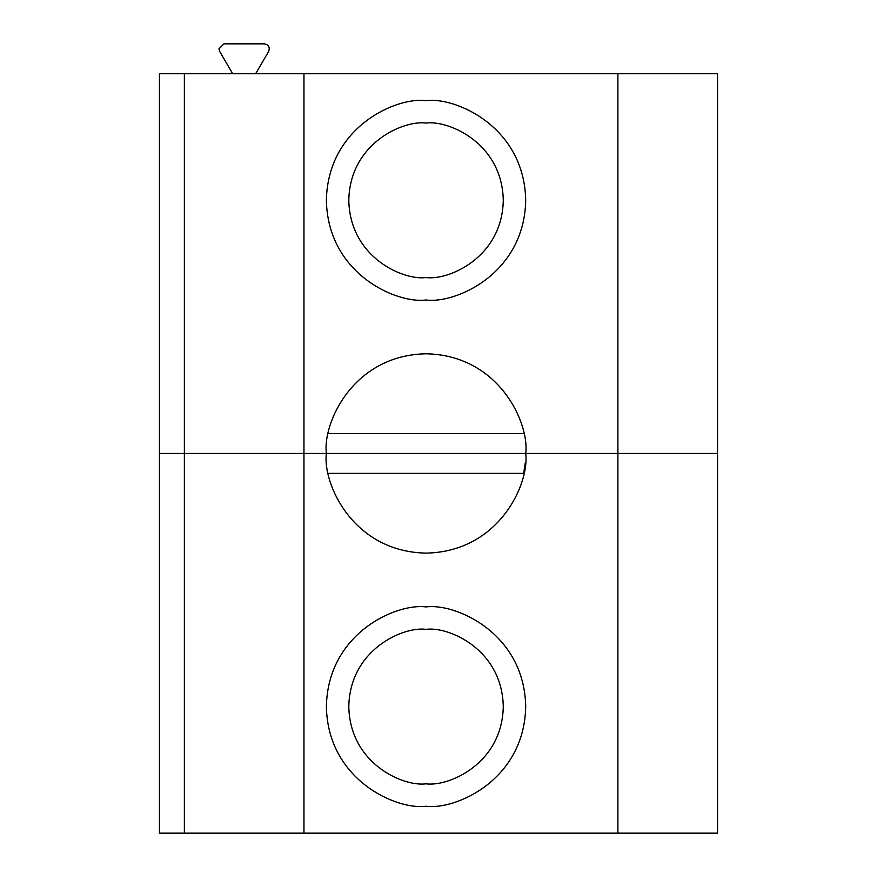 <?xml version="1.0" encoding="UTF-8"?>
<svg xmlns="http://www.w3.org/2000/svg" width="877" height="877" viewBox="0 0 877 877"><rect width="100%" height="100%" fill="white"/><g stroke="black" fill="none" stroke-linecap="round" stroke-linejoin="round"><path stroke-width="1.32" d="M717.55 833.15L159.45 833.15L159.45 453.453L159.45 833.15L717.55 833.15L717.55 453.453L717.55 833.15M717.55 453.453L617.89 453.453L617.89 833.15L617.89 453.453L525.707 453.453C529.708 482.602 499.802 551.754 426.047 553.113C352.28 551.754 322.374 482.602 326.387 453.453L303.957 453.453L303.957 833.15L303.957 453.453L184.367 453.453L184.367 833.15L184.367 453.453L159.45 453.453L717.55 453.453L717.55 73.745L717.55 453.453L617.89 453.453L717.55 453.453M426.047 806.237C396.886 810.249 327.746 780.344 326.387 706.588C327.746 632.821 396.886 602.916 426.047 606.928C455.196 602.916 524.347 632.821 525.707 706.588C524.347 780.344 455.196 810.249 426.047 806.237C455.196 810.249 524.347 780.344 525.707 706.588C524.347 632.821 455.196 602.916 426.047 606.928C396.886 602.916 327.746 632.821 326.387 706.588C327.746 780.344 396.886 810.249 426.047 806.237M326.387 453.453C322.374 482.602 352.28 551.754 426.047 553.113C499.802 551.754 529.708 482.602 525.707 453.453L326.387 453.453C322.374 424.293 352.28 355.152 426.047 353.793C499.802 355.152 529.708 424.293 525.707 453.453L617.89 453.453L617.89 73.745L717.55 73.745L617.89 73.745L617.89 453.453L525.707 453.453C529.708 424.293 499.802 355.152 426.047 353.793C352.28 355.152 322.374 424.293 326.387 453.453L525.707 453.453L326.387 453.453M523.69 473.383L328.393 473.383L523.69 473.383L525.235 463.023M426.047 783.819C403.453 786.921 349.857 763.746 348.805 706.588C349.857 649.418 403.453 626.244 426.047 629.346C448.629 626.244 502.225 649.418 503.277 706.588C502.225 763.746 448.629 786.921 426.047 783.819C448.629 786.921 502.225 763.746 503.277 706.588C502.225 649.418 448.629 626.244 426.047 629.346C403.453 626.244 349.857 649.418 348.805 706.588C349.857 763.746 403.453 786.921 426.047 783.819M219.623 51.337L218.943 48.827L223.92 43.85L264.415 43.85C268.614 44.76 270.039 47.259 268.713 51.337L255.624 73.745L268.713 51.337C270.039 47.259 268.614 44.76 264.415 43.85L223.92 43.85L218.943 48.827L219.623 51.337L232.701 73.745L219.623 51.337M159.45 73.745L617.89 73.745L303.957 73.745L303.957 453.453L303.957 73.745L184.367 73.745L184.367 453.453L303.957 453.453L184.367 453.453L184.367 73.745L159.45 73.745L159.45 453.453L159.45 73.745M426.047 299.978C396.886 303.979 327.746 274.073 326.387 200.318C327.746 126.551 396.886 96.645 426.047 100.658C455.196 96.645 524.347 126.551 525.707 200.318C524.347 274.073 455.196 303.979 426.047 299.978C455.196 303.979 524.347 274.073 525.707 200.318C524.347 126.551 455.196 96.645 426.047 100.658C396.886 96.645 327.746 126.551 326.387 200.318C327.746 274.073 396.886 303.979 426.047 299.978M159.45 453.453L184.367 453.453L159.45 453.453M328.393 433.512L523.69 433.512L328.393 433.512M426.047 277.549C403.453 280.651 349.857 257.476 348.805 200.318C349.857 143.148 403.453 119.974 426.047 123.076C448.629 119.974 502.225 143.148 503.277 200.318C502.225 257.476 448.629 280.651 426.047 277.549C448.629 280.651 502.225 257.476 503.277 200.318C502.225 143.148 448.629 119.974 426.047 123.076C403.453 119.974 349.857 143.148 348.805 200.318C349.857 257.476 403.453 280.651 426.047 277.549"/></g></svg>
